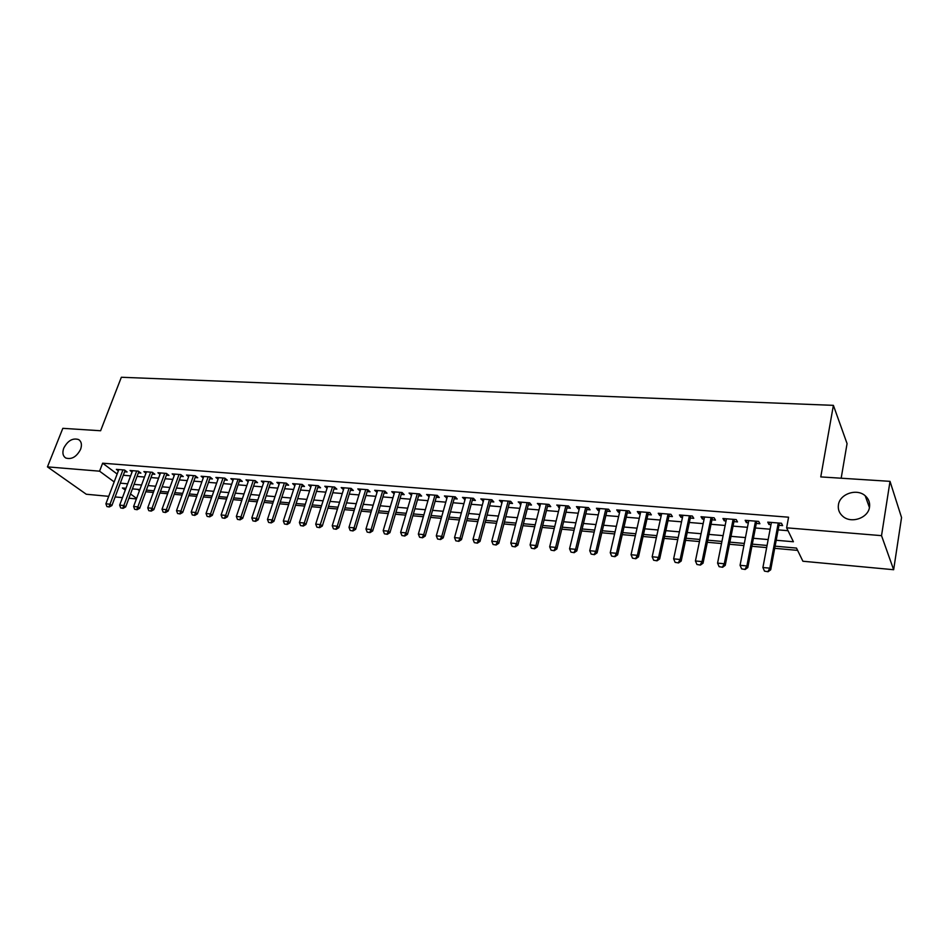 <?xml version="1.0" encoding="UTF-8"?>
<svg xmlns="http://www.w3.org/2000/svg" width="949" height="949" viewBox="0 0 949 949"><rect width="100%" height="100%" fill="white"/><g stroke="black" fill="none" stroke-linecap="round" stroke-linejoin="round"><path stroke-width="1.42" d="M80.582 449.363C76.608 456.837 71.673 459.731 65.789 458.023C62.824 456.042 62.148 452.744 63.761 448.13C67.759 440.656 72.693 437.797 78.565 439.541C81.484 441.499 82.16 444.773 80.582 449.363M869.521 507.098C868.288 518.012 851.277 523.895 842.902 516.398C839.272 513.267 837.777 509.399 838.43 504.821C839.758 493.907 856.817 488.083 865.203 495.769C868.667 498.842 870.114 502.614 869.521 507.098M841.17 478.213L847.066 443.598L833.388 405.353L121.342 377.263L100.606 430.751L62.824 428.331L47.45 466.872L99.574 471.178L114.165 481.914M833.388 405.353L820.766 476.908L890.02 481.345L901.55 517.549L893.65 569.72L802.901 561.239L796.496 548.083L775.096 546.173M145.766 491.772L153.37 492.448M159.895 493.041L167.641 493.741M174.201 494.322L182.089 495.034M188.697 495.627L196.74 496.351M203.371 496.956L211.568 497.691M218.234 498.284L226.586 499.032M233.3 499.637L241.805 500.408M248.555 501.013L257.215 501.796M264.012 502.401L272.838 503.195M279.67 503.812L288.674 504.619M295.542 505.236L304.712 506.066M311.628 506.683L320.976 507.525M327.927 508.154L337.453 509.008M344.451 509.637L354.155 510.503M361.189 511.143L371.095 512.033M378.177 512.674L388.271 513.575M395.389 514.216L405.674 515.141M412.839 515.782L423.337 516.731M430.538 517.371L441.238 518.344M448.486 518.996L459.399 519.969M466.694 520.633L477.822 521.63M485.164 522.294L496.517 523.314M503.895 523.978L515.473 525.011M522.911 525.687L534.714 526.742M542.199 527.419L554.24 528.498M561.772 529.174L574.062 530.277M581.63 530.966L594.169 532.092M601.796 532.78L614.596 533.931M622.259 534.619L635.32 535.794M643.042 536.482L656.376 537.68M664.146 538.38L677.74 539.601M685.569 540.313L699.449 541.559M707.325 542.27L721.501 543.54M729.437 544.252L743.909 545.556M751.881 546.268L766.662 547.597M774.692 548.32L797.611 550.384M136.407 498.925L128.934 498.225M122.468 497.62L115.137 496.944M108.708 496.339L86.276 494.239L47.45 466.872M124.616 471.772L127.107 471.973L124.544 470.028L116.347 469.364L118.34 470.87M138.364 472.887L140.891 473.1L138.34 471.143L130.037 470.479L132.053 472.009M152.291 474.037L154.841 474.239L152.303 472.282L143.904 471.594L145.944 473.16M166.395 475.188L168.958 475.39L166.455 473.421L157.937 472.732L159.99 474.334M180.666 476.351L183.264 476.564L180.773 474.583L172.16 473.883L174.225 475.52M195.126 477.537L197.748 477.75L195.28 475.757L186.55 475.046L188.637 476.718M209.776 478.735L212.41 478.948L209.966 476.944L201.129 476.232L203.24 477.94M224.605 479.945L227.262 480.158L224.842 478.154L215.898 477.43L218.021 479.174M239.623 481.179L242.315 481.392L239.919 479.375L230.856 478.64L232.991 480.431M254.842 482.424L257.559 482.638L255.186 480.609L246.005 479.862L248.163 481.701M270.251 483.682L272.992 483.907L270.655 481.867L261.343 481.107L263.525 482.994M285.874 484.963L288.638 485.188L286.325 483.136L276.894 482.377L279.089 484.298M301.699 486.256L304.487 486.481L302.209 484.417L292.648 483.646L294.866 485.627M317.737 487.561L320.56 487.798L318.295 485.722L308.615 484.939L310.857 486.967M333.989 488.889L336.836 489.126L334.606 487.051L324.795 486.256L327.049 488.332L327.63 486.481L315.709 524.145L320.643 524.619L322.292 526.054L319.635 527.656L316.895 527.181L319.635 527.656M350.454 490.242L353.336 490.479L351.142 488.391L341.189 487.584L343.491 489.672M367.156 491.606L370.063 491.843L367.892 489.743L357.82 488.925L360.134 491.036M384.072 492.994L387.014 493.231L384.879 491.119L374.665 490.289L377.026 492.412M401.237 494.393L404.203 494.631L402.103 492.519L391.747 491.677L394.143 493.812M418.628 495.817L421.629 496.066L419.565 493.931L409.066 493.077L411.486 495.236M436.267 497.264L439.292 497.501L437.275 495.366L426.623 494.5L429.09 496.671M454.156 498.723L457.216 498.972L455.235 496.813L444.429 495.947L446.932 498.13M472.294 500.206L475.39 500.455L473.444 498.296L462.483 497.406L465.034 499.613M490.704 501.713L493.824 501.962L491.926 499.791L480.811 498.889L483.385 501.108M509.364 503.243L512.519 503.492L510.657 501.309L499.388 500.396L502.009 502.638M528.296 504.785L531.487 505.046L529.672 502.851L518.237 501.926L520.894 504.18M547.514 506.363L550.74 506.624L548.973 504.417L537.359 503.468L540.064 505.746M567.004 507.952L570.266 508.225L568.546 505.995L556.766 505.046L559.507 507.335M586.79 509.577L590.088 509.838L588.416 507.608L576.458 506.636L578.155 508.866L579.246 508.949M606.874 511.214L610.207 511.487L608.582 509.245L596.447 508.261L598.095 510.491L599.282 510.598M627.253 512.875L630.622 513.16L629.057 510.906L616.731 509.898L618.333 512.152L619.614 512.258M647.942 514.572L651.346 514.856L649.828 512.59L637.325 511.57L638.879 513.836L640.255 513.943M668.95 516.292L672.39 516.576L670.931 514.299L658.238 513.267L659.721 515.532L661.204 515.663M690.279 518.035L693.766 518.32L692.355 516.031L679.46 514.987L680.896 517.264L682.485 517.395M711.94 519.803L715.463 520.099L714.123 517.798L701.026 516.731L702.402 519.032L704.099 519.162M733.933 521.606L737.503 521.903L736.222 519.589L722.924 518.51L724.241 520.811L726.044 520.965M756.282 523.433L759.888 523.729L758.666 521.404L745.155 520.313L746.412 522.626L748.334 522.78M137.664 489.34L139.456 490.68M776.199 540.266L793.411 541.76L786.626 527.822L788.572 517.205L102.634 463.195L117.154 474.026M123.299 475.259L130.606 475.864M137.059 476.41L144.509 477.027M150.986 477.572L158.578 478.201M165.102 478.747L172.825 479.387M179.385 479.933L187.261 480.597M193.845 481.143L201.864 481.807M208.495 482.365L216.669 483.041M223.335 483.599L231.663 484.298M238.365 484.856L246.847 485.568M253.585 486.125L262.232 486.849M269.006 487.406L277.82 488.142M284.641 488.711L293.621 489.47M300.477 490.04L309.623 490.799M316.515 491.38L325.839 492.151M332.779 492.733L342.281 493.527M349.256 494.109L358.947 494.915M365.97 495.497L375.84 496.327M382.898 496.908L392.969 497.751M400.063 498.344L410.336 499.198M417.477 499.791L427.94 500.669M435.128 501.274L445.793 502.163M453.029 502.756L463.907 503.67M471.178 504.275L482.282 505.2M489.601 505.817L500.906 506.754M508.273 507.371L519.815 508.332M527.229 508.949L538.996 509.933M546.458 510.55L558.463 511.558M565.96 512.187L578.214 513.207M585.758 513.836L598.261 514.88M605.853 515.509L618.606 516.576M626.257 517.205L639.27 518.296M646.969 518.937L660.243 520.04M667.989 520.693L681.548 521.82M689.342 522.472L703.173 523.623M711.015 524.275L725.143 525.461M733.031 526.114L747.456 527.324M755.404 527.988L770.125 529.21M778.121 529.874L788.026 530.705M778.975 525.295L782.628 525.592L781.478 523.255L767.753 522.14L768.939 524.465L770.979 524.643M890.02 481.345L881.526 535.651L893.65 569.72M102.634 463.195L99.574 471.178M786.626 527.822L881.526 535.651M120.321 483.16L127.641 483.8M134.094 484.358L141.555 485.01M148.044 485.568L155.636 486.232M162.16 486.801L169.907 487.478M176.467 488.047L184.343 488.735M190.939 489.304L198.97 490.004M205.613 490.586L213.786 491.297M220.465 491.879L228.804 492.602M235.506 493.183L244 493.931M250.75 494.512L259.409 495.271M266.195 495.864L275.02 496.624M281.841 497.217L290.833 498M297.689 498.605L306.859 499.399M313.763 500.004L323.099 500.811M330.038 501.416L339.564 502.246M346.551 502.851L356.255 503.705M363.277 504.31L373.171 505.176M380.241 505.793L390.324 506.671M397.429 507.288L407.714 508.178M414.867 508.806L425.342 509.72M432.542 510.348L443.23 511.274M450.467 511.902L461.368 512.851M468.652 513.492L479.767 514.453M487.098 515.093L498.439 516.078M505.805 516.719L517.371 517.727M524.797 518.379L536.588 519.4M544.05 520.052L556.078 521.096M563.599 521.76L575.877 522.828M583.433 523.48L595.96 524.572M603.564 525.236L616.352 526.351M624.003 527.015L637.04 528.154M644.751 528.818L658.06 529.981M665.818 530.657L679.401 531.843M687.218 532.519L701.074 533.729M708.939 534.406L723.091 535.639M731.003 536.327L745.451 537.585M753.423 538.285L768.168 539.566M125.956 488.296L122.409 487.976L125.28 490.099M130.523 493.966L136.585 498.427M767.065 545.461L752.296 544.145M744.313 543.433L729.852 542.14M721.928 541.44L707.764 540.171M699.888 539.471L686.008 538.237M678.191 537.537L664.585 536.327M656.827 535.627L643.505 534.441M635.783 533.753L622.734 532.591M615.059 531.903L602.271 530.764M594.643 530.088L582.117 528.973M574.536 528.296L562.259 527.193M554.726 526.529L542.686 525.449M535.212 524.785L523.409 523.729M515.983 523.077L504.405 522.045M497.027 521.381L485.674 520.372M478.343 519.72L467.216 518.723M459.921 518.071L449.019 517.098M441.771 516.458L431.071 515.497M423.871 514.856L413.384 513.919M406.219 513.29L395.935 512.365M388.817 511.736L378.722 510.835M371.652 510.206L361.747 509.316M354.712 508.7L345.009 507.834M338.01 507.205L328.484 506.351M321.545 505.734L312.197 504.904M305.281 504.287L296.112 503.468M289.243 502.851L280.252 502.057M273.419 501.452L264.593 500.657M257.808 500.052L249.136 499.281M242.386 498.676L233.893 497.917M227.179 497.323L218.828 496.576M212.161 495.983L203.964 495.259M197.333 494.666L189.29 493.943M182.694 493.361L174.806 492.65M168.246 492.068L160.5 491.38M153.975 490.799L146.371 490.123M139.883 489.542L132.421 488.877M769.354 522.27L768.939 524.465M746.839 520.443L746.412 522.626M724.668 518.652L724.241 520.811M702.841 516.885L702.402 519.032M681.358 515.141L680.896 517.264M660.196 513.421L659.721 515.532M639.341 511.736L638.879 513.836M618.819 510.076L618.333 512.152M598.582 508.439L598.095 510.491M578.653 506.813L578.155 508.866M559.02 505.224L558.51 507.264M539.673 503.658L539.151 505.675M520.598 502.116L520.076 504.109M501.796 500.586L501.262 502.579M483.266 499.091L482.733 501.06M464.998 497.608L464.452 499.565M446.979 496.149L446.433 498.095M429.221 494.714L428.663 496.635M411.7 493.29L411.142 495.2M394.416 491.89L393.859 493.788M377.382 490.514L376.812 492.401M360.573 489.15L359.991 491.024M343.989 487.81L343.408 489.66M764.491 571.132L768.097 571.737L764.491 571.132L762.913 567.514L771.395 522.436M778.251 522.994L769.841 568.178L770.707 569.78L768.097 571.737M779.402 523.077L770.707 569.78M762.913 567.514L769.841 568.178L767.955 571.464M741.62 568.878L745.179 569.483L741.62 568.878L740.066 565.296L748.761 520.598M755.511 521.143L746.875 565.96L747.8 567.549L745.179 569.483M756.709 521.238L747.8 567.549M740.066 565.296L746.875 565.96L745.024 569.21M719.105 566.672L722.616 567.265L719.105 566.672L717.574 563.113L726.483 518.795M733.126 519.328L724.277 563.765L725.238 565.343L722.616 567.265M734.384 519.435L725.238 565.343M717.574 563.113L724.277 563.765L722.462 567.004M696.946 564.489L700.409 565.082L696.946 564.489L695.427 560.966L704.538 517.015M711.086 517.549L702.035 561.606L703.043 563.184L700.409 565.082M712.391 517.656L703.043 563.184M695.427 560.966L702.035 561.606L700.243 564.821M675.13 562.354L678.559 562.935L675.13 562.354L673.636 558.854L682.936 515.271M689.389 515.793L680.136 559.483L681.192 561.049L678.559 562.935M690.742 515.9L681.192 561.049M673.636 558.854L680.136 559.483L678.381 562.674M653.647 560.242L657.028 560.812L653.647 560.242L652.177 556.766L661.667 513.539M668.025 514.061L658.582 557.395L659.674 558.949L657.028 560.812M669.425 514.168L659.674 558.949M652.177 556.766L658.582 557.395L656.85 560.562M632.497 558.166L635.842 558.736L632.497 558.166L631.049 554.726L640.729 511.843M646.981 512.353L637.348 555.331L638.487 556.885L635.842 558.736M648.428 512.472L638.487 556.885M631.049 554.726L637.348 555.331L635.652 558.475M611.678 556.126L614.976 556.683L611.678 556.126L610.243 552.709L620.088 510.171M626.245 510.669L616.447 553.303L617.621 554.857L614.976 556.683M627.74 510.799L617.621 554.857M610.243 552.709L616.447 553.303L614.774 556.422M591.168 554.109L594.43 554.667L591.168 554.109L589.744 550.717L599.768 508.534M605.83 509.02L595.865 551.31L597.075 552.852L594.43 554.667M607.372 509.15L597.075 552.852M589.744 550.717L595.865 551.31L594.216 554.406M570.966 552.128L574.181 552.674L570.966 552.128L569.566 548.759L579.744 506.908M585.723 507.395L575.58 549.341L576.826 550.871L574.181 552.674M587.301 507.513L576.826 550.871M569.566 548.759L575.58 549.341L573.967 552.425M551.061 550.171L554.24 550.717L551.061 550.171L549.673 546.826L560.017 505.307M565.901 505.781L555.616 547.407L556.885 548.925L554.24 550.717M567.526 505.912L556.885 548.925M549.673 546.826L555.616 547.407L554.026 550.456M531.452 548.249L534.595 548.783L531.452 548.249L530.088 544.928L540.574 503.729M546.375 504.204L535.936 545.497L537.241 547.015L534.595 548.783M548.036 504.334L537.241 547.015M530.088 544.928L535.936 545.497L534.37 548.534M512.128 546.351L515.236 546.885L512.128 546.351L510.776 543.053L521.416 502.175M527.134 502.65L516.541 543.623L517.893 545.129L515.236 546.885M528.83 502.78L517.893 545.129M510.776 543.053L516.541 543.623L515.01 546.624M493.089 544.477L496.161 545.011L493.089 544.477L491.76 541.215L502.531 500.657M508.166 501.108L497.43 541.76L498.818 543.267L496.161 545.011M509.898 501.25L498.818 543.267M491.76 541.215L497.43 541.76L495.924 544.762M474.322 542.638L477.359 543.16L474.322 542.638L473.005 539.4L483.919 499.138M489.47 499.589L478.604 539.934L480.016 541.428L477.359 543.16M491.238 499.732L480.016 541.428M473.005 539.4L478.604 539.934L477.122 542.911M455.828 540.823L458.83 541.333L455.828 540.823L454.524 537.609L465.568 497.656M471.048 498.095L460.04 538.142L461.487 539.625L458.83 541.333M472.851 498.249L461.487 539.625M454.524 537.609L460.04 538.142L458.581 541.084M437.596 539.032L440.561 539.542L437.596 539.032L436.303 535.841L447.477 496.197M452.875 496.624L441.748 536.363L443.219 537.846L440.561 539.542M454.713 496.778L443.219 537.846M436.303 535.841L441.748 536.363L440.312 539.293M419.624 537.264L422.554 537.775L419.624 537.264L418.355 534.097L429.636 494.749M434.962 495.176L423.705 534.619L425.211 536.09L422.554 537.775M436.825 495.331L425.211 536.09M418.355 534.097L423.705 534.619L422.305 537.525M401.901 535.521L404.796 536.031L401.901 535.521L400.644 532.377L412.044 493.326M417.299 493.741L405.923 532.887L407.453 534.358L404.796 536.031M419.197 493.895L407.453 534.358M400.644 532.377L405.923 532.887L404.547 535.782M384.428 533.812L387.287 534.311L384.428 533.812L383.182 530.681L394.701 491.914M399.885 492.329L388.39 531.191L389.944 532.65L387.287 534.311M401.807 492.495L389.944 532.65M383.182 530.681L388.39 531.191L387.026 534.062M367.192 532.116L370.027 532.614L367.192 532.116L365.958 529.02L377.595 490.526M382.696 490.941L371.106 529.518L372.684 530.966L370.027 532.614M384.653 491.096L372.684 530.966M365.958 529.02L371.106 529.518L369.766 532.365M350.193 530.444L353.004 530.942L350.193 530.444L348.983 527.371L360.715 489.162M365.756 489.565L354.048 527.858L355.65 529.305L353.004 530.942M367.738 489.731L355.65 529.305M348.983 527.371L354.048 527.858L352.731 530.693M333.431 528.807L336.207 529.281L333.431 528.807L332.233 525.746L344.06 487.81M349.03 488.213L337.239 526.232L338.852 527.668L336.207 529.281M351.047 488.379L338.852 527.668M332.233 525.746L337.239 526.232L335.934 529.044M332.541 486.884L319.362 527.419M334.582 487.039L322.292 526.054M316.895 527.181L315.709 524.145M300.584 525.58L303.3 526.054L300.584 525.58L299.41 522.555L311.426 485.164M316.266 485.556L304.273 523.029L305.946 524.465L303.3 526.054M318.318 485.746L305.946 524.465M299.41 522.555L304.273 523.029L303.016 525.817M284.486 523.99L287.179 524.465L284.486 523.99L283.324 521.001L295.436 483.871M300.216 484.263L288.128 521.464L289.825 522.887L287.179 524.465M302.28 484.488L289.825 522.887M283.324 521.001L288.128 521.464L286.895 524.228M268.614 522.436L271.26 522.899L268.614 522.436L267.464 519.459L279.658 482.59M284.368 482.982L272.197 519.922L273.905 521.333L271.26 522.899M286.444 483.243L273.905 521.333M267.464 519.459L272.197 519.922L270.975 522.674M252.944 520.894L255.566 521.357L252.944 520.894L251.805 517.94L264.083 481.333M268.733 481.712L256.479 518.391L258.211 519.803L255.566 521.357M270.809 482.009L258.211 519.803M251.805 517.94L256.479 518.391L255.281 521.131M237.475 519.376L240.073 519.838L237.475 519.376L236.348 516.446L248.709 480.087M253.3 480.455L240.963 516.897L242.719 518.296L240.073 519.838M255.388 480.787L242.719 518.296M236.348 516.446L240.963 516.897L239.777 519.601M222.208 517.881L224.783 518.332L222.208 517.881L221.105 514.963L233.537 478.854M238.069 479.221L225.648 515.402L227.428 516.802L224.783 518.332M239.919 479.375L227.428 516.802M221.105 514.963L225.648 515.402L224.486 518.107M207.143 516.398L209.693 516.849L207.143 516.398L206.04 513.504L218.555 477.644M223.027 478.011L210.536 513.943L212.327 515.331L209.693 516.849M225.138 478.403L212.327 515.331M206.04 513.504L210.536 513.943L209.397 516.624M192.279 514.939L194.794 515.39L192.279 514.939L191.188 512.069L203.762 476.445M208.175 476.801L195.624 512.496L197.428 513.884L194.794 515.39M210.298 477.228L197.428 513.884M191.188 512.069L195.624 512.496L194.498 515.153M177.593 513.504L180.085 513.943L177.593 513.504L176.514 510.645L189.159 475.259M193.525 475.615L180.891 511.06L182.718 512.448L180.085 513.943M195.648 476.066L182.718 512.448M176.514 510.645L180.891 511.06L179.788 513.717M163.098 512.08L165.565 512.519L163.098 512.08L162.03 509.233L174.746 474.097M179.053 474.441L166.36 509.66L168.198 511.025L165.565 512.519M181.188 474.915L168.198 511.025M162.03 509.233L166.36 509.66L165.256 512.294M148.791 510.669L151.235 511.108L148.791 510.669L147.736 507.845L160.5 472.946M164.758 473.29L152.006 508.261L153.857 509.625L151.235 511.108M166.905 473.776L153.857 509.625M147.736 507.845L152.006 508.261L150.927 510.882M134.651 509.281L137.071 509.72L134.651 509.281L133.607 506.481L146.443 471.807M150.642 472.139L137.83 506.885L139.693 508.249L137.071 509.72M152.801 472.661L139.693 508.249M133.607 506.481L137.83 506.885L136.763 509.494M120.701 507.917L123.097 508.344L120.701 507.917L119.669 505.129L132.552 470.68M136.703 471.012L123.833 505.532L125.707 506.885L123.097 508.344M138.862 471.546L125.707 506.885M119.669 505.129L123.833 505.532L122.777 508.118M106.917 506.564L109.289 506.98L106.917 506.564L105.897 503.789L118.839 469.565M122.931 469.897L110.001 504.192L111.899 505.544L109.289 506.98M125.102 470.455L111.899 505.544M105.897 503.789L110.001 504.192L108.969 506.766M865.203 495.769L869.438 507.573M78.565 439.541L79.669 440.372"/></g></svg>
